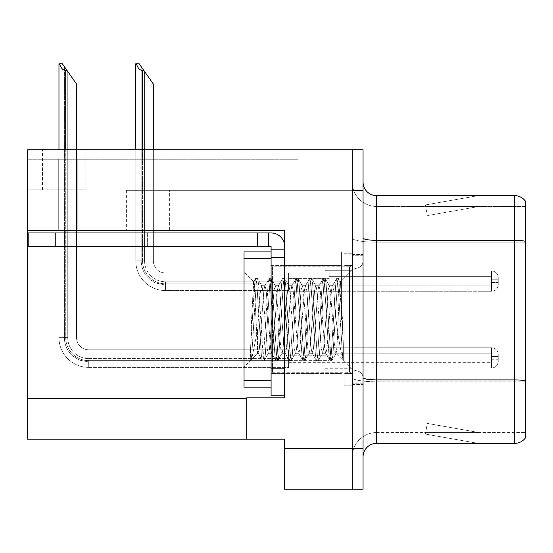 <?xml version="1.0" encoding="UTF-8"?>
<svg xmlns="http://www.w3.org/2000/svg" width="553" height="553" viewBox="0 0 553 553"><rect width="100%" height="100%" fill="white"/><g stroke="black" fill="none" stroke-linecap="round" stroke-linejoin="round"><path stroke-width="0.41" stroke-dasharray="2.77 2.07" d="M27.65 230.38L27.65 189.81L27.65 230.38L27.65 189.81L85.805 189.81L27.65 189.81L85.805 189.81L27.65 189.81L27.65 230.38L169.653 230.38L169.653 190.35L126.381 190.35L352.24 190.35L126.381 190.35L169.653 190.35L126.381 190.35L169.653 190.35L169.653 230.38L27.65 230.38L284.615 230.38L284.615 397.814L284.615 230.38L284.615 397.814L246.749 397.814L284.615 397.814L246.749 397.814L246.749 439.2L246.749 398.623L246.749 439.2L284.615 439.2L284.615 448.67L352.24 448.67L352.24 149.773L42.526 149.773L352.24 149.773L42.526 149.773L352.24 149.773L352.24 190.35L352.24 149.773L27.65 149.773L27.65 230.38L284.615 230.38L27.65 230.38L27.65 439.2L246.749 439.2M352.24 281.097L352.24 291.915L352.24 281.097M325.185 281.097L325.185 291.915L325.185 281.097M352.24 357.915L352.24 347.097L352.24 357.915M325.185 357.915L325.185 347.097L325.185 357.915M352.24 319.51L352.24 251.885L352.24 319.51M341.415 319.51L341.415 251.885L341.415 319.51M284.615 319.51L284.615 265.412L284.615 319.51M271.088 395.243L271.088 246.479L257.567 246.479L271.088 246.479L271.088 249.182L284.615 249.182L271.088 249.182L271.088 257.387L284.615 257.387L284.615 246.486A13.528 13.528 0 0 0 271.088 232.951L28.189 232.951L271.088 232.951A13.528 13.528 0 0 1 284.615 246.486L284.615 395.243L284.615 257.297L271.088 257.297L284.615 257.297L284.615 395.243L271.088 395.243L284.615 395.243M363.058 448.67L352.24 448.67L352.24 489.239L352.24 190.35L126.381 190.35L352.24 190.35L352.24 149.773L363.058 149.773L363.058 489.239L284.615 489.239L284.615 448.67M298.136 149.773L27.65 149.773L298.136 149.773L298.136 159.243L27.65 159.243L27.65 149.773L27.65 159.243L298.136 159.243L298.136 149.773M363.058 190.35L352.24 190.35L352.24 149.773M58.293 159.243L77.226 159.243L58.293 159.243L77.226 159.243L58.293 159.243L77.226 159.243L58.293 159.243L77.226 159.243L58.293 159.243L77.226 159.243L58.293 159.243L58.293 230.926L77.226 230.926L77.226 159.243L77.226 230.926L58.293 230.926L58.293 159.243L58.293 230.926L77.226 230.926L77.226 159.243L77.226 230.926L58.293 230.926L58.293 159.243L58.293 230.926L77.226 230.926L77.226 159.243L77.226 230.926L58.293 230.926L58.293 159.243L58.293 230.926L77.226 230.926L77.226 159.243L77.226 230.926L58.293 230.926L58.293 159.243L58.293 230.926L77.226 230.926L77.226 159.243L77.226 230.926L58.293 230.926L58.293 159.243M135.112 159.243L154.045 159.243L135.112 159.243L154.045 159.243L135.112 159.243L154.045 159.243L135.112 159.243L154.045 159.243L135.112 159.243L135.112 230.926L154.045 230.926L154.045 159.243L154.045 230.926L135.112 230.926L135.112 159.243L135.112 230.926L154.045 230.926L154.045 159.243L154.045 230.926L135.112 230.926L135.112 159.243L135.112 230.926L154.045 230.926L154.045 159.243L154.045 230.926L135.112 230.926L135.112 159.243L135.112 230.926L154.045 230.926L154.045 159.243L154.045 230.926L135.112 230.926L135.112 159.243M363.058 319.51L363.058 254.587L363.058 319.51M344.125 319.51L344.125 385.78L344.125 319.51M352.24 389.291L352.24 237.977L352.24 389.291M525.35 380.837L525.35 201.036A13.528 13.528 0 0 0 514.532 195.624L514.532 379.897A13.528 2.35 180 0 1 525.35 380.837L525.35 432.57L376.579 432.57L376.579 195.624A13.528 13.528 0 0 1 363.058 182.096L363.058 237.977L363.058 182.096M363.058 456.916L363.058 237.977L363.058 456.916A13.528 13.528 0 0 1 376.579 443.388L376.579 389.291L376.579 432.57L525.35 432.57L525.35 242.207L376.579 242.207L376.579 381.777A24.346 4.23 0 0 1 352.24 377.554A24.346 4.23 0 0 0 376.579 381.777L376.579 206.442A24.346 24.346 0 0 1 352.24 182.096L352.24 237.977L352.24 182.096A24.346 24.346 0 0 0 376.579 206.442L376.579 242.207A24.346 4.23 0 0 1 352.24 237.977A24.346 4.23 0 0 0 376.579 242.207L525.35 242.207M477.35 443.23A10.818 10.818 0 0 0 479.23 443.388L425.133 443.388L479.23 443.388A10.818 10.818 0 0 1 477.35 443.23A10.818 10.818 0 0 0 479.23 443.388A10.818 10.818 0 0 1 477.35 443.23A10.818 10.818 0 0 0 479.23 443.388A10.818 10.818 0 0 1 477.35 443.23L425.409 434.07L477.35 443.23M425.133 432.57L425.133 443.388L425.133 432.57L425.672 432.57L425.409 434.07L425.672 432.57L425.133 432.57L425.133 443.388L425.133 432.57L425.672 432.57L425.409 434.07L425.672 432.57L425.133 432.57L425.133 443.388L425.133 432.57L425.672 432.57L425.409 434.07L425.672 432.57L425.133 432.57M363.058 377.554A13.528 2.35 0 0 0 376.579 379.897L514.532 379.897L514.532 443.388A13.528 13.528 0 0 0 525.35 437.983M514.532 443.388L376.579 443.388M525.35 201.036A13.528 13.528 0 0 0 514.532 195.624L376.579 195.624M479.23 195.624L425.133 195.624L479.23 195.624A10.818 10.818 0 0 0 477.35 195.79A10.818 10.818 0 0 1 479.23 195.624A10.818 10.818 0 0 0 477.35 195.79A10.818 10.818 0 0 1 479.23 195.624A10.818 10.818 0 0 0 477.35 195.79A10.818 10.818 0 0 1 479.23 195.624M376.579 206.442L525.35 206.442L525.35 241.267L525.35 206.442L376.579 206.442A24.346 24.346 0 0 1 352.24 182.096M479.23 432.57L425.672 432.57L479.23 432.57L425.672 432.57L479.23 432.57L425.672 432.57L479.23 432.57L427.289 423.411L425.672 432.57L427.289 423.411L425.672 432.57L427.289 423.411L425.672 432.57L427.289 423.411L479.23 432.57M425.672 206.442L425.133 206.442L425.672 206.442L425.133 206.442L425.672 206.442L425.133 206.442L425.672 206.442L425.409 204.949L477.35 195.79L425.409 204.949L425.672 206.442L425.409 204.949L477.35 195.79L425.409 204.949L425.672 206.442L425.409 204.949L477.35 195.79L425.409 204.949L425.672 206.442L479.23 206.442L425.672 206.442L479.23 206.442L425.672 206.442L479.23 206.442L425.672 206.442L427.289 215.601L425.672 206.442M352.24 456.916A24.346 24.346 0 0 1 376.579 432.57A24.346 24.346 0 0 0 352.24 456.916A24.346 24.346 0 0 1 376.579 432.57M425.133 195.624L425.133 206.442L425.133 195.624M479.23 206.442L427.289 215.601L479.23 206.442M153.368 149.773L153.368 260.809A12.173 12.173 0 0 0 165.541 272.982A12.173 12.173 0 0 1 153.368 260.809A12.173 12.173 0 0 0 165.541 272.982A12.173 12.173 0 0 1 153.368 260.809A12.173 12.173 0 0 0 165.541 272.982A12.173 12.173 0 0 1 153.368 260.809A12.173 12.173 0 0 0 165.541 272.982A12.173 12.173 0 0 1 153.368 260.809A12.173 12.173 0 0 0 165.541 272.982A12.173 12.173 0 0 1 153.368 260.809A12.173 12.173 0 0 0 165.541 272.982A12.173 12.173 0 0 1 153.368 260.809A12.173 12.173 0 0 0 165.541 272.982A12.173 12.173 0 0 1 153.368 260.809A12.173 12.173 0 0 0 165.541 272.982L288.611 272.982L165.541 272.982L288.611 272.982L165.541 272.982L288.611 272.982L165.541 272.982L288.611 272.982L165.541 272.982L288.611 272.982L165.541 272.982L288.611 272.982L165.541 272.982L288.611 272.982L165.541 272.982L288.611 272.982L288.611 291.244L288.611 272.982L288.611 291.244L288.611 272.982L288.611 291.244L288.611 272.982L288.611 291.244L288.611 272.982L165.541 272.982A12.173 12.173 0 0 1 153.368 260.809L153.368 84.049L141.195 66.664L153.368 84.049L143.898 70.521L142.55 70.521C139.757 70.307 137.711 68.054 136.418 63.761L135.789 63.761L136.418 63.761C137.711 68.054 139.757 70.307 142.55 70.521C139.757 70.307 137.711 68.054 136.418 63.761L135.789 63.761L136.418 63.761C137.711 68.054 139.757 70.307 142.55 70.521C139.757 70.307 137.711 68.054 136.418 63.761L135.789 63.761L136.418 63.761C137.711 68.054 139.757 70.307 142.55 70.521C139.757 70.307 137.711 68.054 136.418 63.761L135.789 63.761L135.789 260.809L135.789 149.773M143.898 70.521L142.55 70.521L143.898 70.521L139.162 63.761L153.368 84.049L153.368 260.809L153.368 84.049L153.368 260.809L153.368 84.049L153.368 260.809L153.368 84.049L153.368 260.809L153.368 84.049L153.368 260.809L153.368 84.049L153.368 260.809L153.368 84.049L144.575 71.489L144.575 260.809A20.966 20.966 0 0 0 165.541 281.774A20.966 20.966 0 0 1 144.575 260.809L141.195 260.809L144.575 260.809A20.966 20.966 0 0 0 165.541 281.774A20.966 20.966 0 0 1 144.575 260.809L141.195 260.809L144.575 260.809A20.966 20.966 0 0 0 165.541 281.774A20.966 20.966 0 0 1 144.575 260.809L141.195 260.809L144.575 260.809A20.966 20.966 0 0 0 165.541 281.774L288.611 281.774L165.541 281.774L165.541 285.154L165.541 281.774L288.611 281.774L165.541 281.774L165.541 285.154L165.541 281.774L288.611 281.774L165.541 281.774L165.541 285.154L165.541 281.774L288.611 281.774L165.541 281.774L165.541 285.154L165.541 281.774A20.966 20.966 0 0 1 144.575 260.809L141.195 260.809L141.195 66.664L153.368 84.049L139.162 63.761L136.418 63.761L139.162 63.761L136.418 63.761L139.162 63.761L143.898 70.521L142.55 70.521L143.898 70.521L153.368 84.049L139.162 63.761L136.418 63.761L139.162 63.761L143.898 70.521L142.55 70.521L143.898 70.521L153.368 84.049L141.195 66.664L141.195 260.809L141.195 66.664L141.195 260.809L144.575 260.809L144.575 71.489L153.368 84.049L139.162 63.761L136.418 63.761M498.239 281.097L498.239 277.724A6.76 6.754 0 0 0 491.479 270.963A6.76 6.754 0 0 1 498.239 277.724L498.239 284.477L498.239 277.724A6.76 6.754 0 0 0 491.479 270.963A6.76 6.754 0 0 1 498.239 277.724L498.239 284.477L498.239 277.724A6.76 6.754 0 0 0 491.479 270.963A6.76 6.754 0 0 1 498.239 277.724L498.239 281.097M491.479 279.749L498.239 279.749L498.239 277.724L498.239 279.749L491.479 279.749L491.479 282.452L491.479 276.369L491.479 285.832L491.479 276.369L491.479 279.749L498.239 279.749L491.479 279.749L491.479 282.452L491.479 276.369L491.479 285.832L491.479 276.369L491.479 279.749L498.239 279.749L491.479 279.749L491.479 282.452L491.479 276.369L491.479 285.832L491.479 276.369L491.479 279.749L498.239 279.749L491.479 279.749L491.479 282.452L491.479 276.369L491.479 285.832L491.479 279.749M329.187 283.807L329.187 270.963L491.479 270.963A6.76 6.754 0 0 1 498.239 277.724A6.76 6.754 0 0 0 491.479 270.963L491.479 291.244L491.479 270.963L491.479 291.244L491.479 270.963L491.479 291.244L491.479 270.963L491.479 291.244L491.479 270.963L329.187 270.963L329.187 281.097L329.187 276.369L491.479 276.369L329.187 276.369L329.187 283.807L329.187 270.963L329.187 276.369L329.187 270.963L491.479 270.963L329.187 270.963L329.187 281.097L329.187 276.369L491.479 276.369L329.187 276.369L329.187 283.807L329.187 270.963L329.187 276.369L329.187 270.963L491.479 270.963L329.187 270.963L329.187 281.097L329.187 276.369L491.479 276.369L329.187 276.369L329.187 283.807L329.187 270.963L329.187 276.369L329.187 270.963L491.479 270.963L329.187 270.963L329.187 281.097L329.187 276.369L491.479 276.369L329.187 276.369L329.187 283.807L288.611 283.807L329.187 283.807M288.611 278.394L329.187 278.394L288.611 278.394M142.55 70.521L142.55 260.809A22.991 22.991 0 0 0 165.541 283.807A22.991 22.991 0 0 1 142.55 260.809L135.789 260.809A29.751 29.751 0 0 0 165.541 290.567A29.751 29.751 0 0 1 135.789 260.809L142.55 260.809A22.991 22.991 0 0 0 165.541 283.807A22.991 22.991 0 0 1 142.55 260.809L135.789 260.809L142.55 260.809A22.991 22.991 0 0 0 165.541 283.807A22.991 22.991 0 0 1 142.55 260.809L135.789 260.809A29.751 29.751 0 0 0 165.541 290.567A29.751 29.751 0 0 1 135.789 260.809L142.55 260.809A22.991 22.991 0 0 0 165.541 283.807L288.611 283.807L165.541 283.807A22.991 22.991 0 0 1 142.55 260.809L135.789 260.809A29.751 29.751 0 0 0 165.541 290.567A29.751 29.751 0 0 1 135.789 260.809A29.751 29.751 0 0 0 165.541 290.567A29.751 29.751 0 0 1 135.789 260.809A29.751 29.751 0 0 0 165.541 290.567A29.751 29.751 0 0 1 135.789 260.809A29.751 29.751 0 0 0 165.541 290.567L165.541 283.807L288.611 283.807L165.541 283.807L165.541 290.567L165.541 283.807L288.611 283.807L165.541 283.807L165.541 290.567L165.541 283.807L288.611 283.807L165.541 283.807L165.541 290.567L165.541 283.807L165.541 290.567L288.611 290.567L165.541 290.567A29.751 29.751 0 0 1 135.789 260.809L135.789 63.761L135.789 260.809L135.789 63.761L135.789 260.809L135.789 63.761L135.789 260.809L142.55 260.809L142.55 149.773M76.549 149.773L76.549 337.627A12.173 12.173 0 0 0 88.722 349.8A12.173 12.173 0 0 1 76.549 337.627A12.173 12.173 0 0 0 88.722 349.8A12.173 12.173 0 0 1 76.549 337.627A12.173 12.173 0 0 0 88.722 349.8A12.173 12.173 0 0 1 76.549 337.627A12.173 12.173 0 0 0 88.722 349.8A12.173 12.173 0 0 1 76.549 337.627A12.173 12.173 0 0 0 88.722 349.8A12.173 12.173 0 0 1 76.549 337.627A12.173 12.173 0 0 0 88.722 349.8A12.173 12.173 0 0 1 76.549 337.627A12.173 12.173 0 0 0 88.722 349.8A12.173 12.173 0 0 1 76.549 337.627A12.173 12.173 0 0 0 88.722 349.8A12.173 12.173 0 0 1 76.549 337.627A12.173 12.173 0 0 0 88.722 349.8A12.173 12.173 0 0 1 76.549 337.627A12.173 12.173 0 0 0 88.722 349.8L288.611 349.8L88.722 349.8L288.611 349.8L88.722 349.8L288.611 349.8L88.722 349.8L288.611 349.8L88.722 349.8L288.611 349.8L88.722 349.8L288.611 349.8L88.722 349.8L288.611 349.8L88.722 349.8L288.611 349.8L88.722 349.8L288.611 349.8L88.722 349.8L288.611 349.8L288.611 368.063L288.611 349.8L288.611 368.063L288.611 349.8L288.611 368.063L288.611 349.8L288.611 368.063L288.611 349.8L288.611 368.063L288.611 349.8L88.722 349.8A12.173 12.173 0 0 1 76.549 337.627L76.549 84.049L64.376 66.664L76.549 84.049L67.079 70.521L65.731 70.521C62.938 70.307 60.892 68.054 59.6 63.761L58.971 63.761L59.6 63.761C60.892 68.054 62.938 70.307 65.731 70.521C62.938 70.307 60.892 68.054 59.6 63.761L58.971 63.761L59.6 63.761C60.892 68.054 62.938 70.307 65.731 70.521C62.938 70.307 60.892 68.054 59.6 63.761L58.971 63.761L59.6 63.761C60.892 68.054 62.938 70.307 65.731 70.521C62.938 70.307 60.892 68.054 59.6 63.761L58.971 63.761L59.6 63.761C60.892 68.054 62.938 70.307 65.731 70.521C62.938 70.307 60.892 68.054 59.6 63.761L58.971 63.761L58.971 337.627L58.971 149.773M288.611 361.973L88.722 361.973L288.611 361.973L88.722 361.973L288.611 361.973L88.722 361.973L79.404 360.121L72.768 356.014C67.314 351.1 64.514 344.975 64.376 337.627L67.756 337.627A20.966 20.966 0 0 0 88.722 358.593A20.966 20.966 0 0 1 67.756 337.627L64.376 337.627L67.756 337.627A20.966 20.966 0 0 0 88.722 358.593A20.966 20.966 0 0 1 67.756 337.627L64.376 337.627L67.756 337.627A20.966 20.966 0 0 0 88.722 358.593A20.966 20.966 0 0 1 67.756 337.627L64.376 337.627L67.756 337.627A20.966 20.966 0 0 0 88.722 358.593L288.611 358.593L88.722 358.593L88.722 361.973L88.722 358.593L288.611 358.593L88.722 358.593L88.722 361.973L88.722 358.593L288.611 358.593L88.722 358.593L88.722 361.973L88.722 358.593L288.611 358.593L88.722 358.593L88.722 361.973L88.722 358.593L288.611 358.593L88.722 358.593L88.722 361.973L88.722 358.593A20.966 20.966 0 0 1 67.756 337.627L64.376 337.627L67.756 337.627L64.376 337.627L64.376 66.664L76.549 84.049L62.344 63.761L59.6 63.761L62.344 63.761L59.6 63.761L62.344 63.761L67.079 70.521L65.731 70.521L67.079 70.521L76.549 84.049L62.344 63.761L59.6 63.761L62.344 63.761L67.079 70.521L65.731 70.521L67.079 70.521L76.549 84.049L62.344 63.761L59.6 63.761L62.344 63.761L67.079 70.521L65.731 70.521L67.079 70.521L76.549 84.049L64.376 66.664L64.376 337.627L64.376 66.664M498.239 357.915L498.239 354.542A6.76 6.754 0 0 0 491.479 347.782A6.76 6.754 0 0 1 498.239 354.542L498.239 361.296L498.239 354.542A6.76 6.754 0 0 0 491.479 347.782A6.76 6.754 0 0 1 498.239 354.542L498.239 361.296L498.239 354.542A6.76 6.754 0 0 0 491.479 347.782A6.76 6.754 0 0 1 498.239 354.542L498.239 361.296L498.239 354.542A6.76 6.754 0 0 0 491.479 347.782A6.76 6.754 0 0 1 498.239 354.542L498.239 357.915M491.479 356.567L498.239 356.567L498.239 354.542L498.239 356.567L491.479 356.567L491.479 359.27L491.479 353.187L491.479 362.65L491.479 353.187L491.479 356.567L498.239 356.567L491.479 356.567L491.479 359.27L491.479 353.187L491.479 362.65L491.479 353.187L491.479 356.567L498.239 356.567L491.479 356.567L491.479 359.27L491.479 353.187L491.479 362.65L491.479 353.187L491.479 356.567L498.239 356.567L491.479 356.567L491.479 359.27L491.479 353.187L491.479 362.65L491.479 353.187L491.479 356.567L498.239 356.567L491.479 356.567L491.479 359.27L491.479 353.187L491.479 362.65L491.479 356.567M329.187 360.625L329.187 347.782L491.479 347.782A6.76 6.754 0 0 1 498.239 354.542A6.76 6.754 0 0 0 491.479 347.782L491.479 368.063L491.479 347.782L491.479 368.063L491.479 347.782L491.479 368.063L491.479 347.782L491.479 368.063L491.479 347.782L491.479 368.063L491.479 347.782L329.187 347.782L329.187 357.915L329.187 353.187L491.479 353.187L329.187 353.187L329.187 360.625L329.187 347.782L329.187 353.187L329.187 347.782L491.479 347.782L329.187 347.782L329.187 357.915L329.187 353.187L491.479 353.187L329.187 353.187L329.187 360.625L329.187 347.782L329.187 353.187L329.187 347.782L491.479 347.782L329.187 347.782L329.187 357.915L329.187 353.187L491.479 353.187L329.187 353.187L329.187 360.625L329.187 347.782L329.187 353.187L329.187 347.782L491.479 347.782L329.187 347.782L329.187 357.915L329.187 353.187L491.479 353.187L329.187 353.187L329.187 360.625L329.187 347.782L329.187 353.187L329.187 347.782L491.479 347.782L329.187 347.782L329.187 357.915L329.187 353.187L491.479 353.187L329.187 353.187L329.187 360.625L288.611 360.625L329.187 360.625M288.611 355.213L329.187 355.213L288.611 355.213M67.079 70.521L65.731 70.521L67.079 70.521L62.344 63.761L76.549 84.049L76.549 337.627L76.549 84.049L76.549 337.627L76.549 84.049L76.549 337.627L76.549 84.049L76.549 337.627L76.549 84.049L76.549 337.627L76.549 84.049L76.549 337.627L76.549 84.049L76.549 337.627L76.549 84.049L76.549 337.627L76.549 84.049L62.344 63.761L59.6 63.761M65.731 70.521L65.731 337.627A22.991 22.991 0 0 0 88.722 360.625A22.991 22.991 0 0 1 65.731 337.627L58.971 337.627L65.731 337.627A22.991 22.991 0 0 0 88.722 360.625A22.991 22.991 0 0 1 65.731 337.627L58.971 337.627A29.751 29.751 0 0 0 88.722 367.386A29.751 29.751 0 0 1 58.971 337.627L65.731 337.627A22.991 22.991 0 0 0 88.722 360.625A22.991 22.991 0 0 1 65.731 337.627L58.971 337.627L65.731 337.627A22.991 22.991 0 0 0 88.722 360.625A22.991 22.991 0 0 1 65.731 337.627L58.971 337.627A29.751 29.751 0 0 0 88.722 367.386A29.751 29.751 0 0 1 58.971 337.627L65.731 337.627A22.991 22.991 0 0 0 88.722 360.625L288.611 360.625L88.722 360.625A22.991 22.991 0 0 1 65.731 337.627L58.971 337.627A29.751 29.751 0 0 0 88.722 367.386A29.751 29.751 0 0 1 58.971 337.627A29.751 29.751 0 0 0 88.722 367.386A29.751 29.751 0 0 1 58.971 337.627A29.751 29.751 0 0 0 88.722 367.386A29.751 29.751 0 0 1 58.971 337.627A29.751 29.751 0 0 0 88.722 367.386A29.751 29.751 0 0 1 58.971 337.627A29.751 29.751 0 0 0 88.722 367.386L88.722 360.625L288.611 360.625L88.722 360.625L88.722 367.386L88.722 360.625L288.611 360.625L88.722 360.625L88.722 367.386L88.722 360.625L288.611 360.625L88.722 360.625L88.722 367.386L88.722 360.625L288.611 360.625L88.722 360.625L88.722 367.386L88.722 360.625L88.722 367.386L288.611 367.386L88.722 367.386A29.751 29.751 0 0 1 58.971 337.627L58.971 63.761L58.971 337.627L58.971 63.761L58.971 337.627L58.971 63.761L58.971 337.627L58.971 63.761L58.971 337.627L65.731 337.627L65.731 149.773M329.187 270.963L329.187 276.369L329.187 270.963M153.368 260.809L153.368 84.049L153.368 260.809M329.187 347.782L329.187 353.187L329.187 347.782M76.549 337.627L76.549 84.049L67.756 71.489L76.549 84.049L76.549 337.627M147.34 232.951L147.34 246.479L64.839 246.479L147.34 246.479L64.839 246.479L147.34 246.479L147.34 232.951L64.839 232.951L64.839 246.479L64.839 232.951L147.34 232.951M271.088 265.412L284.615 265.412L284.615 373.607L284.615 265.412L284.615 373.607L284.615 265.412L341.415 265.412L271.088 265.412L271.088 373.607L341.415 373.607L271.088 373.607L271.088 265.412L271.088 373.607L271.088 265.412L271.088 373.607L271.088 265.412L272.442 266.76L272.442 372.252L272.442 266.76L349.531 266.76L349.531 372.252L349.531 266.76L351.432 265.986L352.24 264.058L351.432 265.986L349.531 266.76L272.442 266.76L271.088 265.412M55.238 246.479L257.567 246.479L28.189 246.479L28.189 232.951L28.189 246.479L28.189 232.951L55.238 232.951L55.238 246.479L55.238 232.951L55.238 246.479L257.567 246.479L257.567 232.951L257.567 246.479L268.385 246.479L268.385 232.951L268.385 246.479L271.088 246.479L271.088 387.128L271.088 251.885L271.088 387.128L271.088 251.885L244.039 251.885L244.039 387.128L271.088 387.128L244.039 387.128L244.039 251.885L271.088 251.885L244.039 251.885L244.039 258.645L271.088 258.645M271.088 368.194L271.088 257.297L271.088 368.194L284.615 368.194L271.088 368.194L284.615 368.194L284.615 257.297M284.615 246.486A13.528 13.528 0 0 0 271.088 232.951L55.238 232.951M284.615 249.182L271.088 249.182M268.385 232.951L268.385 246.479M257.567 232.951L257.567 246.479M338.153 319.51L339.252 293L340.441 281.463L342.438 319.51L343.33 344.284L343.33 360.307C341.146 353.906 338.706 340.309 336.01 319.51L333.756 290.228L332.367 285.915L331.503 290.228L326.989 348.791L325.606 353.097L324.735 348.791L320.228 290.228L318.846 285.915L317.975 290.228L313.468 348.791L312.086 353.097L311.215 348.791L306.708 290.228L305.318 285.915L304.447 290.228L299.94 348.791L298.814 353.319L297.687 348.791L293.18 290.228L292.053 285.694L290.926 290.228L286.419 348.791L285.293 353.319L284.166 348.791L279.659 290.228L278.525 285.694L277.399 290.228L272.892 348.791L271.765 353.319L270.638 348.791L266.131 290.228L265.005 285.694L263.878 290.228L259.371 348.791L258.244 353.319L257.567 351.763L254.753 293.304L253.564 281.892L251.567 319.51L250.246 360.024L251.684 359.015L257.567 330.217L257.567 353.319L254.753 293.304L253.709 281.836L251.567 319.51L250.246 360.024L251.684 359.015L257.567 330.217L257.567 353.319L257.567 351.763L262.253 360.459L261.341 355.13L256.834 283.889L255.707 278.373L254.58 283.889L250.246 353.201L254.58 283.889L255.493 278.56L253.564 281.892L255.493 278.56L257.394 278.373L256.267 283.889L251.76 355.13L250.848 360.459L250.246 360.024L250.633 360.639L244.039 366.846L244.039 272.173L244.039 366.846L244.039 272.173L244.039 366.846L250.848 360.459L251.684 359.015L250.848 360.459L251.76 355.13L256.267 283.889L257.608 278.56L255.707 278.373L256.834 283.889L261.341 355.13L262.253 360.459L257.988 353.097L259.371 348.791L263.878 290.228L264.749 285.915L269.021 278.56L268.101 283.889L263.594 355.13L262.468 360.639L264.161 360.639L263.034 355.13L258.521 283.889L257.608 278.56L261.88 285.915L260.498 290.228L257.567 330.217L260.498 290.228L261.624 285.694L265.005 285.694L269.021 278.56L268.101 283.889L263.594 355.13L262.468 360.639L264.161 360.639L263.034 355.13L258.521 283.889L257.608 278.56L261.624 285.694L265.005 285.694L266.131 290.228L270.638 348.791L271.509 353.097L275.781 360.459L274.869 355.13L270.355 283.889L269.021 278.56L270.922 278.373L269.795 283.889L265.288 355.13L264.161 360.639L268.64 353.097L267.258 348.791L262.751 290.228L261.88 285.915L262.751 290.228L267.258 348.791L268.385 353.319L271.765 353.319L275.781 360.459L274.869 355.13L270.355 283.889L269.228 278.373L270.922 278.373L269.795 283.889L265.288 355.13L264.369 360.459L268.385 353.319L271.765 353.319L272.892 348.791L277.399 290.228L278.27 285.915L282.542 278.56L281.629 283.889L277.122 355.13L275.781 360.459L277.682 360.639L276.555 355.13L272.048 283.889L270.922 278.373L275.408 285.915L274.018 290.228L269.511 348.791L268.64 353.097L269.511 348.791L274.018 290.228L275.145 285.694L278.525 285.694L282.542 278.56L281.629 283.889L277.122 355.13L275.995 360.639L277.682 360.639L276.555 355.13L272.048 283.889L271.136 278.56L275.145 285.694L278.525 285.694L279.659 290.228L284.166 348.791L285.037 353.097L289.302 360.459L288.389 355.13L283.883 283.889L282.542 278.56L284.442 278.373L283.316 283.889L278.809 355.13L277.682 360.639L282.168 353.097L280.786 348.791L276.272 290.228L275.408 285.915L276.272 290.228L280.786 348.791L281.912 353.319L285.293 353.319L289.302 360.459L288.389 355.13L283.883 283.889L282.756 278.373L284.442 278.373L283.316 283.889L278.809 355.13L277.896 360.459L281.912 353.319L285.293 353.319L286.419 348.791L290.926 290.228L291.797 285.915L296.069 278.56L295.15 283.889L290.643 355.13L289.302 360.459L291.21 360.639L290.083 355.13L285.569 283.889L284.442 278.373L288.929 285.915L287.546 290.228L283.039 348.791L282.168 353.097L283.039 348.791L287.546 290.228L288.673 285.694L292.053 285.694L296.069 278.56L295.15 283.889L290.643 355.13L289.516 360.639L291.21 360.639L290.083 355.13L285.569 283.889L284.657 278.56L288.673 285.694L292.053 285.694L293.18 290.228L297.687 348.791L298.558 353.097L302.83 360.459L301.917 355.13L297.403 283.889L296.277 278.373L297.97 278.373L296.843 283.889L292.337 355.13L291.21 360.639L295.689 353.097L294.307 348.791L289.8 290.228L288.929 285.915L289.8 290.228L294.307 348.791L295.433 353.319L298.814 353.319L302.83 360.459L301.917 355.13L297.403 283.889L296.277 278.373L297.97 278.373L296.843 283.889L292.337 355.13L291.417 360.459L295.433 353.319L298.814 353.319L299.94 348.791L304.447 290.228L305.318 285.915L309.59 278.56L308.678 283.889L304.171 355.13L303.044 360.639L304.731 360.639L303.604 355.13L299.097 283.889L297.97 278.373L302.456 285.915L301.067 290.228L296.56 348.791L295.689 353.097L296.56 348.791L301.067 290.228L302.194 285.694L305.581 285.694L309.59 278.56L308.678 283.889L304.171 355.13L303.044 360.639L304.731 360.639L303.604 355.13L299.097 283.889L298.185 278.56L302.194 285.694L305.581 285.694L306.708 290.228L311.215 348.791L312.086 353.097L316.357 360.459L315.438 355.13L310.931 283.889L309.804 278.373L311.491 278.373L310.364 283.889L305.857 355.13L304.731 360.639L309.217 353.097L307.834 348.791L303.321 290.228L302.456 285.915L303.321 290.228L307.834 348.791L308.961 353.319L312.341 353.319L316.357 360.459L315.438 355.13L310.931 283.889L309.804 278.373L311.491 278.373L310.364 283.889L305.857 355.13L304.945 360.459L308.961 353.319L312.341 353.319L313.468 348.791L317.975 290.228L318.846 285.915L323.118 278.56L322.199 283.889L317.692 355.13L316.565 360.639L318.258 360.639L317.132 355.13L312.625 283.889L311.491 278.373L315.977 285.915L314.595 290.228L310.088 348.791L309.217 353.097L310.088 348.791L314.595 290.228L315.722 285.694L319.102 285.694L323.118 278.56L322.199 283.889L317.692 355.13L316.565 360.639L318.258 360.639L317.132 355.13L312.625 283.889L311.705 278.56L315.722 285.694L319.102 285.694L320.228 290.228L324.735 348.791L325.606 353.097L329.878 360.459L328.966 355.13L324.452 283.889L323.118 278.56L325.019 278.373L323.892 283.889L319.385 355.13L318.258 360.639L322.738 353.097L321.355 348.791L316.848 290.228L315.977 285.915L316.848 290.228L321.355 348.791L322.482 353.319L325.862 353.319L329.878 360.459L328.966 355.13L324.452 283.889L323.325 278.373L325.019 278.373L323.892 283.889L319.385 355.13L318.466 360.459L322.482 353.319L325.862 353.319L326.989 348.791L331.503 290.228L332.367 285.915L336.639 278.56L335.726 283.889L331.219 355.13L329.878 360.459L331.779 360.639L330.653 355.13L326.146 283.889L325.019 278.373L329.505 285.915L328.116 290.228L323.609 348.791L322.738 353.097L323.609 348.791L328.116 290.228L329.242 285.694L332.63 285.694L336.639 278.56L335.726 283.889L331.219 355.13L330.093 360.639L331.779 360.639L330.653 355.13L326.146 283.889L325.233 278.56L329.242 285.694L332.63 285.694L333.756 290.228L336.01 319.51L336.01 353.319C334.876 351.314 333.749 340.047 332.63 319.51L330.369 290.228L329.505 285.915L330.369 290.228L332.63 319.51C333.749 340.047 334.876 351.314 336.01 353.319L336.01 353.319C336.749 351.922 337.461 340.655 338.153 319.51L339.252 293L340.441 281.463L343.33 344.284L339.673 283.889L338.547 278.373L337.413 283.889L332.906 355.13L331.779 360.639L336.169 353.263L331.994 360.459L332.906 355.13L337.413 283.889L338.547 278.373L340.441 281.463L338.754 278.56L339.673 283.889L343.33 344.284L343.33 360.307L342.487 355.13L337.98 283.889L336.853 278.373L338.547 278.373L336.853 278.373L337.98 283.889L342.487 355.13L343.33 360.307C341.146 353.906 338.706 340.309 336.01 319.51L336.01 353.319C336.749 351.922 337.461 340.655 338.153 319.51M271.088 387.128L244.039 387.128L244.039 258.645M271.088 319.51L271.088 373.607L271.088 319.51M126.381 190.35L126.381 230.38L126.381 190.35M85.805 189.81L85.805 149.773L85.805 189.81M27.65 398.623L246.749 398.623M363.058 237.977A13.528 2.35 0 0 0 376.579 240.327L514.532 240.327A13.528 2.35 180 0 1 525.35 241.267M525.35 381.777L376.579 381.777L525.35 381.777M288.611 281.097L329.187 281.097L288.611 281.097M67.756 337.627L67.756 71.489L67.756 337.627A20.966 20.966 0 0 0 88.722 358.593A20.966 20.966 0 0 1 67.756 337.627M288.611 357.915L329.187 357.915L288.611 357.915M144.575 260.809L144.575 71.489L144.575 260.809M88.722 367.386A29.751 29.751 0 0 1 58.971 337.627M356.975 319.51L356.975 268.081L356.975 319.51M244.039 380.367L271.088 380.367M272.442 319.51L272.442 372.252L272.442 319.51M349.531 319.51L349.531 372.252L349.531 319.51M325.185 270.279L352.24 270.279L325.185 270.279M325.185 347.097L352.24 347.097M341.415 251.885L352.24 251.885L341.415 251.885M42.526 189.81L42.526 149.773L42.526 189.81M341.415 387.128L352.24 387.128L341.415 387.128M325.185 368.733L352.24 368.733M325.185 291.915L352.24 291.915L325.185 291.915M352.24 254.587L363.058 254.587L352.24 254.587M344.125 385.78L352.24 385.78L344.125 385.78M352.24 265.412L344.125 265.412L352.24 265.412M352.24 373.607L344.125 373.607L352.24 373.607M344.125 253.239L352.24 253.239L344.125 253.239M352.24 384.425L363.058 384.425L352.24 384.425M491.479 291.244C495.55 290.878 497.804 288.625 498.239 284.477C497.804 288.625 495.55 290.878 491.479 291.244C495.55 290.878 497.804 288.625 498.239 284.477C497.804 288.625 495.55 290.878 491.479 291.244L288.611 291.244L491.479 291.244M491.479 282.452L498.239 282.452L491.479 282.452M288.611 285.832L491.479 285.832L288.611 285.832M165.541 285.154L155.172 282.839L149.877 279.445C144.236 274.516 141.347 268.302 141.195 260.809C141.347 268.302 144.236 274.516 149.877 279.445L155.172 282.839L165.541 285.154L155.172 282.839L149.877 279.445C144.236 274.516 141.347 268.302 141.195 260.809C141.347 268.302 144.236 274.516 149.877 279.445L155.172 282.839L165.541 285.154L288.611 285.154L165.541 285.154M288.611 368.063L491.479 368.063C495.55 367.697 497.804 365.443 498.239 361.296C497.804 365.443 495.55 367.697 491.479 368.063C495.55 367.697 497.804 365.443 498.239 361.296C497.804 365.443 495.55 367.697 491.479 368.063C495.55 367.697 497.804 365.443 498.239 361.296M491.479 359.27L498.239 359.27M288.611 362.65L491.479 362.65M88.722 361.973L79.404 360.121L72.768 356.014C67.314 351.1 64.514 344.975 64.376 337.627C64.514 344.975 67.314 351.1 72.768 356.014L79.404 360.121L88.722 361.973L79.404 360.121L72.768 356.014C67.314 351.1 64.514 344.975 64.376 337.627C64.514 344.975 67.314 351.1 72.768 356.014L79.404 360.121L88.722 361.973M271.088 257.387L284.615 257.387L271.088 257.387M356.975 268.081L352.24 269.47L340.295 281.408L352.24 269.47L356.975 268.081C360.687 267.424 362.713 265.184 363.058 261.355C362.713 265.184 360.687 267.424 356.975 268.081M253.709 281.836L244.039 272.173L253.709 281.836M356.975 370.939C360.687 371.588 362.713 373.835 363.058 377.664C362.713 373.835 360.687 371.588 356.975 370.939L352.24 369.549L336.01 353.319L352.24 369.549L356.975 370.939M363.058 383.747L352.24 383.747L363.058 383.747M272.442 372.252L349.531 372.252L351.432 373.033L352.24 374.955L351.432 373.033L349.531 372.252L272.442 372.252L271.088 373.607L272.442 372.252M257.567 353.319L258.244 353.319L257.567 353.319L251.166 359.72L257.567 353.319M363.058 255.265L352.24 255.265L363.058 255.265"/><path stroke-width="0.83" d="M284.615 257.297L284.615 368.194L271.088 368.194L271.088 395.243L284.615 395.243L284.615 368.194L284.615 397.814L246.749 397.814L246.749 439.2L27.65 439.2L27.65 230.38L284.615 230.38L284.615 257.297L271.088 257.297L271.088 246.479L257.567 246.479L257.567 232.951L271.088 232.951A13.528 13.528 0 0 1 284.615 246.486M246.749 439.2L284.615 439.2L284.615 489.239L352.24 489.239L352.24 448.67L352.24 489.239L363.058 489.239L363.058 448.67L352.24 448.67L352.24 149.773L27.65 149.773L27.65 230.38M525.35 201.036A13.528 13.528 0 0 0 514.532 195.624A13.528 13.528 0 0 1 525.35 201.036L525.35 437.983A13.528 13.528 0 0 1 514.532 443.388L376.579 443.388A13.528 13.528 0 0 0 363.058 456.916M352.24 149.773L363.058 149.773L363.058 190.35L352.24 190.35L352.24 448.67L284.615 448.67M525.35 242.207L525.35 437.983M363.058 190.35L363.058 448.67M525.35 241.267A13.528 2.35 180 0 0 514.532 240.327L514.532 195.624L376.579 195.624A13.528 13.528 0 0 1 363.058 182.096A13.528 13.528 0 0 0 376.579 195.624L376.579 443.388M136.418 63.761L139.162 63.761L143.898 70.521L142.55 70.521C139.757 70.307 137.711 68.054 136.418 63.761L135.789 63.761L135.789 149.773M153.368 149.773L153.368 84.049L143.898 70.521M59.6 63.761L62.344 63.761L67.079 70.521L65.731 70.521C62.938 70.307 60.892 68.054 59.6 63.761L58.971 63.761L58.971 149.773M76.549 149.773L76.549 84.049L67.079 70.521M55.238 246.479L55.238 232.951L28.189 232.951L28.189 246.479L257.567 246.479M55.238 232.951L257.567 232.951M271.088 395.243L284.615 395.243M268.385 246.479L268.385 232.951M284.615 249.182L271.088 249.182M271.088 368.194L271.088 251.885L244.039 251.885L244.039 387.128L271.088 387.128M27.65 398.623L246.749 398.623M525.35 380.837A13.528 2.35 180 0 0 514.532 379.897L514.532 240.327L376.579 240.327A13.528 2.35 0 0 1 363.058 237.977M514.532 443.388L514.532 379.897L376.579 379.897A13.528 2.35 0 0 1 363.058 377.554M142.55 149.773L142.55 70.521M65.731 149.773L65.731 70.521M244.039 380.367L271.088 380.367M244.039 258.645L271.088 258.645"/></g></svg>
